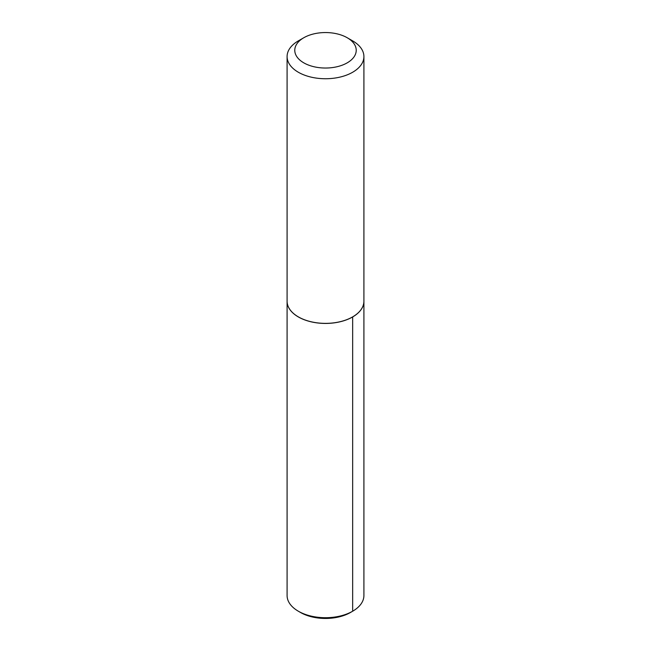 <?xml version="1.0" encoding="UTF-8"?>
<svg xmlns="http://www.w3.org/2000/svg" width="651" height="651" viewBox="0 0 651 651"><rect width="100%" height="100%" fill="white"/><g stroke="black" fill="none" stroke-linecap="round" stroke-linejoin="round"><path stroke-width="0.98" d="M347.227 37.75A30.727 17.74 0 0 0 303.773 37.75A30.727 17.74 180 0 0 303.773 62.838A30.727 17.74 180 0 0 347.227 62.838A30.727 17.74 0 0 0 347.227 37.75L352.663 40.883A38.409 22.175 0 0 1 363.909 56.564A38.409 22.175 0 0 1 352.663 72.245A38.409 22.175 180 0 1 310.804 77.054A38.409 22.175 180 0 1 287.091 56.564A38.409 22.175 180 0 1 298.337 40.883L303.773 37.75L298.337 40.883M352.663 316.874A38.409 22.175 180 0 1 310.804 321.684A38.409 22.175 180 0 1 287.091 301.193A38.409 22.175 180 0 0 287.091 301.258L287.091 595.535A38.409 22.175 180 0 0 298.337 611.216A38.409 22.175 180 0 0 352.663 611.216L352.663 611.216A38.409 22.175 0 0 0 363.909 595.535L363.909 301.258A38.409 22.175 0 0 0 363.909 301.226A38.409 22.175 180 0 1 352.663 316.874M352.63 316.891A38.336 22.134 0 0 1 352.606 316.907A38.336 22.134 180 0 1 298.37 316.891M363.909 301.258A38.409 22.175 0 0 1 352.663 316.939A38.409 22.175 180 0 1 310.804 321.749A38.409 22.175 180 0 1 287.091 301.258M352.663 316.939L352.663 611.216L350.49 612.477A35.341 20.401 180 0 1 300.51 612.477L298.337 611.216M287.091 56.564L287.091 301.193M363.909 56.564L363.909 301.193"/></g></svg>
